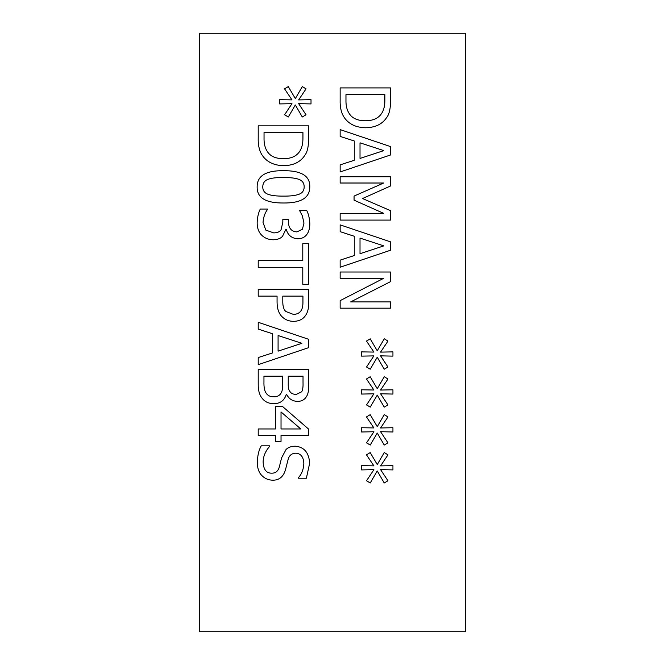 <?xml version="1.0" encoding="UTF-8"?>
<svg xmlns="http://www.w3.org/2000/svg" width="665" height="665" viewBox="0 0 665 665"><rect width="100%" height="100%" fill="white"/><g stroke="black" fill="none" stroke-linecap="round" stroke-linejoin="round"><path stroke-width="1" d="M301.719 391.768C302.75 389.989 303.19 386.93 303.024 382.591L303.024 376.166L288.244 376.166L288.244 383.78C288.12 387.396 288.676 389.981 289.923 391.519C291.162 393.497 293.332 394.445 296.432 394.345L301.719 391.768M281.32 392.624C282.301 390.937 282.741 387.986 282.633 383.78L282.633 376.166L263.955 376.166L263.955 381.61C263.789 387.072 264.504 390.895 266.083 393.073C267.671 395.55 270.123 396.764 273.456 396.722C277.114 396.997 279.732 395.633 281.32 392.624M286.316 394.262C284.529 400.421 280.339 403.572 273.739 403.722C268.677 403.564 264.87 401.818 262.318 398.485C259.475 395.168 258.111 390.322 258.219 383.946L258.219 369.449L308.76 369.449L308.76 382.841C308.976 389.225 308.294 393.647 306.715 396.107C304.778 399.682 301.661 401.436 297.371 401.352C292.459 401.203 288.859 398.842 286.565 394.262L286.316 394.262M301.877 343.315L278.086 335.534L278.086 351.137L301.877 343.315M258.219 329.1L258.219 322.301L308.76 339.341L308.76 347.612L258.219 364.653L258.219 357.571L272.351 352.982L272.351 333.689L258.219 329.1M301.021 310.713C302.367 308.751 303.016 305.742 302.941 301.702L302.941 296.133L282.791 296.133L282.791 300.721C282.658 305.95 283.664 309.541 285.825 311.494L293.323 314.362C296.814 314.37 299.383 313.157 301.021 310.713M305.609 315.343C303.107 319.233 299.084 321.237 293.523 321.361C288.967 321.278 285.227 319.807 282.301 316.939C278.834 313.755 277.089 308.718 277.064 301.827L277.064 296.133L258.219 296.133L258.219 289.416L308.76 289.416L308.76 302.11C308.826 307.912 307.779 312.326 305.609 315.343M302.409 229.25L303.972 223.107L302.367 215.859L299.549 210.456L306.715 210.456C308.543 214.055 309.582 218.453 309.824 223.64C309.848 228.095 308.901 231.644 306.956 234.288C304.853 237.264 301.744 238.768 297.621 238.793C291.611 238.253 287.845 235.136 286.316 229.458L285.825 229.458L282.55 236.258C280.688 238.469 277.579 239.641 273.207 239.774C268.627 239.708 264.828 238.22 261.827 235.31C258.743 232.334 257.18 228.186 257.156 222.866C257.347 217.413 258.386 212.817 260.264 209.059L267.438 209.059L267.438 209.55C264.928 212.9 263.448 217.197 263.016 222.451L265.842 230.115L273.706 232.9C277.288 232.841 279.732 231.836 281.029 229.866L282.833 222.251L282.833 219.384L288.444 219.384L288.444 221.636C288.51 228.095 291.337 231.52 296.923 231.91L302.409 229.25M283.49 196.117C290.381 196.183 295.534 195.568 298.934 194.271C302.4 193.008 304.146 190.531 304.171 186.865C304.171 183.174 302.4 180.664 298.851 179.326C295.302 178.054 290.164 177.472 283.448 177.563C276.682 177.43 271.603 178.004 268.211 179.284C264.653 180.498 262.833 183.025 262.766 186.865C262.766 190.523 264.545 193.008 268.095 194.313C271.42 195.568 276.557 196.175 283.49 196.117M309.782 186.865C309.815 197.788 301.046 203.166 283.49 203C265.651 203.108 256.873 197.729 257.156 186.865C257.047 175.901 265.809 170.506 283.448 170.681C301.345 170.564 310.123 175.951 309.782 186.865M299.915 151.022C301.985 147.805 302.999 143.349 302.941 137.672L302.941 132.551L264.038 132.551L264.038 137.672C263.872 143.474 264.994 148.129 267.397 151.637C270.422 156.333 275.8 158.686 283.531 158.686C291.312 158.669 296.773 156.117 299.915 151.022M304.745 155.452C300.405 162.11 293.307 165.527 283.448 165.685C273.855 165.386 266.798 161.944 262.276 155.369C259.308 150.93 257.962 144.962 258.219 137.472L258.219 125.835L308.76 125.835L308.76 137.347C308.676 146.217 307.338 152.252 304.745 155.452M295.327 104.987L288.319 116.99L284.595 114.779L291.968 103.682L279.599 103.923L279.599 99.667L291.968 99.875L284.553 88.852L288.286 86.6L295.327 98.603L302.334 86.6L306.058 88.852L298.643 99.916L311.012 99.667L311.012 103.923L298.643 103.64L306.016 114.779L302.292 116.99L295.327 104.987M258.219 267.338L258.219 260.622L302.783 260.622L302.783 243.673L308.76 243.673L308.76 284.296L302.783 284.296L302.783 267.338L258.219 267.338M300.771 428.958L281.029 411.959L281.029 428.958L300.771 428.958M281.029 441.485L275.584 441.485L275.584 435.467L258.219 435.467L258.219 428.958L275.584 428.958L275.584 406.631L282.708 406.631L308.76 429.241L308.76 435.467L281.029 435.467L281.029 441.485M261.91 475.6C258.901 472.682 257.372 468.285 257.322 462.416C257.538 455.492 258.851 449.964 261.254 445.833L269.691 445.833L269.691 446.323C265.426 451.136 263.24 456.34 263.132 461.926C263.406 469.39 266.224 473.148 271.569 473.189C275.543 473.272 278.128 471.194 279.317 466.963L281.603 457.828L286.075 449.474C288.269 447.346 291.312 446.248 295.202 446.198C304.121 446.922 308.934 452.582 309.657 463.197L306.382 478.226L298.361 478.226L298.361 477.736C301.661 474.187 303.489 469.49 303.847 463.646C303.572 457.055 300.921 453.572 295.9 453.198C291.719 453.272 289.1 455.467 288.036 459.798L285.376 470.155C283.207 476.971 278.959 480.313 272.633 480.188C268.402 480.105 264.828 478.584 261.91 475.6M199.5 33.25L199.5 631.75L465.5 631.75L465.5 33.25L199.5 33.25M377.255 433.048L370.247 445.051L366.523 442.84L373.896 431.743L361.527 431.984L361.527 427.728L373.896 427.928L366.482 416.913L370.206 414.661L377.255 426.664L384.254 414.661L387.986 416.913L380.571 427.969L392.94 427.728L392.94 431.984L380.571 431.701L387.944 442.84L384.22 445.051L377.255 433.048M377.255 357.196L370.247 369.2L366.523 366.989L373.896 355.891L361.527 356.132L361.527 351.876L373.896 352.076L366.482 341.062L370.206 338.809L377.255 350.812L384.254 338.809L387.986 341.062L380.571 352.118L392.94 351.876L392.94 356.132L380.571 355.85L387.944 366.989L384.22 369.2L377.255 357.196M390.688 220.082L340.148 220.082L340.148 213.357L383.68 213.357L354.071 200.173L354.071 196.075L383.68 183.016L340.148 183.016L340.148 176.749L390.688 176.749L390.688 185.917L362.55 198.536L390.688 210.739L390.688 220.082M340.148 136.408L340.148 129.608L390.688 146.641L390.688 154.92L340.148 171.952L340.148 164.87L354.279 160.282L354.279 140.988L340.148 136.408M386.673 117.522C382.333 124.189 375.235 127.597 365.376 127.763C355.775 127.464 348.718 124.022 344.204 117.439C341.236 113.008 339.89 107.04 340.148 99.542L340.148 87.913L390.688 87.913L390.688 99.418C390.604 108.295 389.266 114.33 386.673 117.522M340.148 231.669L340.148 224.87L390.688 241.91L390.688 250.181L340.148 267.222L340.148 260.131L354.279 255.543L354.279 236.258L340.148 231.669M390.688 308.178L340.148 308.178L340.148 300.638L383.722 278.278L340.148 278.278L340.148 272.01L390.688 272.01L390.688 281.553L350.671 301.91L390.688 301.91L390.688 308.178M377.255 395.126L370.247 407.121L366.523 404.91L373.896 393.813L361.527 394.062L361.527 389.798L373.896 390.006L366.482 378.992L370.206 376.739L377.255 388.734L384.254 376.739L387.986 378.992L380.571 390.047L392.94 389.798L392.94 394.062L380.571 393.771L387.944 404.91L384.22 407.121L377.255 395.126M377.255 470.978L370.247 482.973L366.523 480.762L373.896 469.665L361.527 469.914L361.527 465.65L373.896 465.857L366.482 454.835L370.206 452.582L377.255 464.586L384.254 452.582L387.986 454.835L380.571 465.899L392.94 465.65L392.94 469.914L380.571 469.623L387.944 480.762L384.22 482.973L377.255 470.978M383.805 150.614L360.014 142.834L360.014 158.436L383.805 150.614M381.843 113.1C383.913 109.875 384.927 105.427 384.869 99.75L384.869 94.63L345.966 94.63L345.966 99.75C345.8 105.552 346.922 110.207 349.325 113.715C352.35 118.412 357.728 120.756 365.459 120.756C373.24 120.747 378.701 118.195 381.843 113.1M383.805 245.884L360.014 238.095L360.014 253.706L383.805 245.884"/></g></svg>
